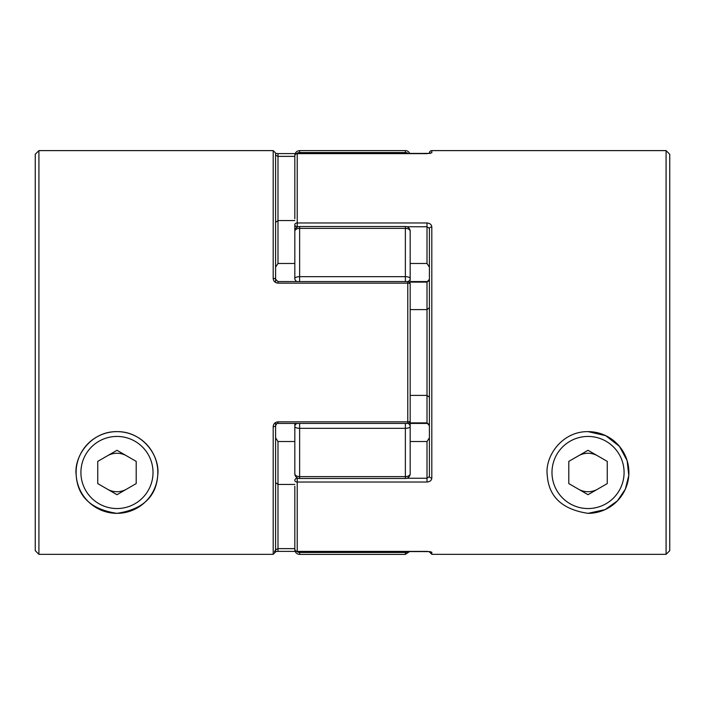 <?xml version="1.0" encoding="UTF-8"?>
<svg xmlns="http://www.w3.org/2000/svg" width="705" height="705" viewBox="0 0 705 705"><rect width="100%" height="100%" fill="white"/><g stroke="black" fill="none" stroke-linecap="round" stroke-linejoin="round"><path stroke-width="1.06" d="M296.902 281.568A4.803 3.736 0 0 1 294.822 278.493L294.822 231.319A4.803 2.952 0 0 1 299.625 228.367L299.625 226.517L405.375 226.517A4.803 4.803 0 0 1 410.178 231.319L410.178 280.396M408.371 153.593A4.803 4.759 180 0 0 405.375 152.553L299.625 152.553L299.625 150.614L405.375 150.614A4.803 4.803 0 0 1 409.817 153.593M410.178 473.681A4.803 4.803 0 0 1 405.375 478.483L405.375 476.633A4.803 2.952 0 0 0 410.178 473.681L410.178 424.604M299.625 554.386L405.375 554.386L405.375 552.447L299.625 552.447L299.625 554.386A4.803 4.803 0 0 1 294.822 549.583M275.593 282.493L275.593 279.233A2.406 0.881 180 0 0 273.188 278.352C273.408 281.189 275.012 282.784 277.99 283.146L277.99 281.568L407.781 281.568A2.406 2.406 0 0 1 410.178 283.974L410.178 426.507A4.803 1.807 -0 0 1 405.375 428.314L299.625 428.314L299.625 476.633L405.375 476.633L405.375 423.432M410.178 441.524L410.178 434.077L410.178 441.524L427.01 441.524L429.407 437.849L429.407 476.554L429.407 393.073M408.063 281.586A4.803 3.736 -0 0 0 410.178 278.493L410.178 263.476L427.01 263.476L427.01 226.763L406.908 226.763M294.822 473.681A4.803 4.803 0 0 0 299.625 478.483L299.625 476.633A4.803 2.952 -0 0 1 294.822 473.681L294.822 423.432M294.822 270.923L294.822 224.296M294.822 157.312L294.822 155.417C295.104 152.5 296.708 150.896 299.625 150.614M299.625 423.432L299.625 428.314A4.803 1.807 0 0 1 294.822 426.507L294.822 434.077M294.822 426.507A4.803 3.736 0 0 1 296.902 423.432M408.063 423.414A4.803 3.736 0 0 1 410.178 426.507M294.822 278.493A4.803 1.807 -0 0 1 299.625 276.686L405.375 276.686A4.803 1.807 0 0 1 410.178 278.493M405.375 281.568L405.375 228.367A4.803 2.952 -0 0 1 410.178 231.319M588.032 431.636C562.008 431.222 544.498 456.567 547.291 475.523C548.825 496.866 562.405 509.477 588.032 513.346L605.101 509.618L617.448 500.85L625.317 489.2L628.781 475.505L627.133 460.629L619.422 446.336L605.71 435.655L588.032 431.636A40.855 40.855 0 0 1 628.895 472.491A40.855 40.855 0 0 1 588.032 513.346M429.407 153.02L429.407 153.02A2.406 2.406 0 0 1 431.812 150.614L431.812 152.809L427.01 153.628L297.219 153.628L297.219 222.974L427.01 222.974L427.01 226.763L429.407 228.446L429.407 267.151L429.407 228.446A2.406 1.498 0 0 1 431.812 226.957C431.592 224.587 429.988 223.256 427.01 222.974M410.178 422.894L427.01 422.894L429.407 425.767C428.314 423.635 427.512 422.85 427.01 423.423L410.178 423.432M427.01 551.407L297.219 551.407L430.306 551.61M666.084 150.614L669.75 154.28L669.75 550.667L666.084 554.333L431.812 554.333L666.084 554.333L666.084 150.614L431.812 150.614M429.407 228.446L429.407 476.554L427.01 478.237L427.01 482.026C429.997 481.735 431.592 480.413 431.812 478.043A2.406 1.498 0 0 1 429.407 476.554L429.407 437.849M430.332 551.689A2.406 2.379 180 0 0 431.812 552.191L427.01 551.372M429.407 551.927L431.812 554.333L431.812 552.191M294.822 218.77L294.822 155.99A2.406 2.371 0 0 1 297.219 153.628L297.219 153.628M427.01 482.026L297.219 482.026L297.219 551.372A2.406 2.371 180 0 1 294.822 549.01L294.822 486.23M410.178 309.592L427.01 309.592L429.407 307.75M410.178 395.408L427.01 395.408L429.407 397.25M297.219 477.84L297.219 478.237A2.406 2.247 180 0 0 294.822 480.484A2.406 1.542 180 0 0 297.219 482.026L297.219 478.237L298.092 478.237M298.092 226.763L297.219 226.763L297.219 222.974A2.406 1.542 0 0 0 294.822 224.516A2.406 2.247 0 0 0 297.219 226.763L297.219 227.16M429.407 267.151L427.01 263.476M430.332 153.311A2.406 2.379 0 0 1 431.812 152.809M427.01 423.432L427.01 282.106L429.407 279.233C428.296 281.392 427.494 282.167 427.01 281.577L410.178 281.568M116.968 431.636C90.945 431.222 73.426 456.567 76.219 475.523C77.753 496.866 91.333 509.477 116.968 513.346C142.604 509.477 156.184 496.858 157.709 475.505C160.449 456.602 143.133 431.266 116.968 431.636A40.855 40.855 0 0 0 76.105 472.491A40.855 40.855 0 0 0 116.968 513.346A40.855 40.855 0 0 0 157.823 472.491A40.855 40.855 0 0 0 116.968 431.636A40.855 40.855 0 0 0 76.105 472.491A40.855 40.855 0 0 0 116.968 513.346M407.781 423.432L277.99 423.432L277.99 421.854L407.781 421.854A2.406 0.828 180 0 0 410.178 421.026A2.406 2.406 0 0 1 407.781 423.432L407.781 283.146L277.99 283.146M294.822 156.369L277.99 156.369L277.99 153.593L295.183 153.593M277.99 423.423C277.356 422.93 276.554 423.705 275.593 425.767L275.593 551.927L273.188 554.333L38.916 554.333L38.916 150.614L273.188 150.614L275.593 153.02L275.593 279.233L277.99 281.577M277.99 421.854C275.003 422.216 273.408 423.811 273.188 426.648A2.406 0.881 180 0 0 275.593 425.767M275.593 422.506L275.593 551.927M275.593 222.41L275.593 155.179L277.99 156.369L277.99 220.568L275.593 222.41M38.916 150.614L35.25 154.28L35.25 550.667L38.916 554.333M294.822 220.568L277.99 220.568L277.99 263.476L275.593 267.151M294.822 263.476L277.99 263.476M294.822 441.524L277.99 441.524L275.593 437.849M294.822 484.432L277.99 484.432L275.593 482.59M410.178 283.974A2.406 0.828 180 0 0 407.781 283.146L407.781 281.568M277.99 441.524L277.99 548.631L275.593 549.821L274.448 551.751M588.032 494.69L607.261 483.595L607.261 461.387L588.032 450.292L568.803 461.387L568.803 483.595L588.032 494.69M116.968 494.69L97.739 483.595L97.739 461.387L116.968 450.292L136.197 461.387L136.197 483.595L116.968 494.69M405.375 226.517L405.375 228.367L299.625 228.367L299.625 281.568M405.375 153.593L405.375 150.614M296.488 551.292A4.803 4.759 -0 0 0 299.625 552.447L299.625 551.407M405.375 551.407L405.375 552.447A4.803 4.759 -0 0 0 408.371 551.407M299.625 153.593L299.625 152.553A4.803 4.759 180 0 0 296.488 153.708M431.812 226.957L431.812 478.043M406.908 478.237L427.01 478.237L427.01 441.524M427.01 281.568L427.01 282.106L410.178 282.106M273.188 554.333L273.188 426.648M273.188 278.352L273.188 150.614M275.593 551.539L277.99 551.407L277.99 548.631L294.822 548.631M295.183 551.407L277.99 551.372M588.032 508.543A36.052 36.052 0 0 0 624.084 472.491A36.052 36.052 0 0 0 588.032 436.439A36.052 36.052 0 0 0 551.98 472.491A36.052 36.052 0 0 0 588.032 508.543M578.417 455.835A19.229 19.229 0 0 1 597.646 455.835M597.646 489.147A19.229 19.229 0 0 1 578.417 489.147M116.968 436.439A36.052 36.052 0 0 1 153.02 472.491A36.052 36.052 0 0 1 116.968 508.543A36.052 36.052 0 0 1 80.916 472.491A36.052 36.052 0 0 1 116.968 436.439M107.354 489.147A19.229 19.229 0 0 0 126.583 489.147M126.583 455.835A19.229 19.229 0 0 0 107.354 455.835M405.375 554.386L409.817 551.407M299.625 478.483L405.375 478.483M299.625 226.517A4.803 4.803 0 0 0 294.822 231.319M294.822 549.01A2.406 2.406 0 0 0 297.219 551.407M430.306 153.39L297.219 153.593A2.406 2.406 0 0 0 294.822 155.99M275.593 153.461L277.99 153.593"/></g></svg>
